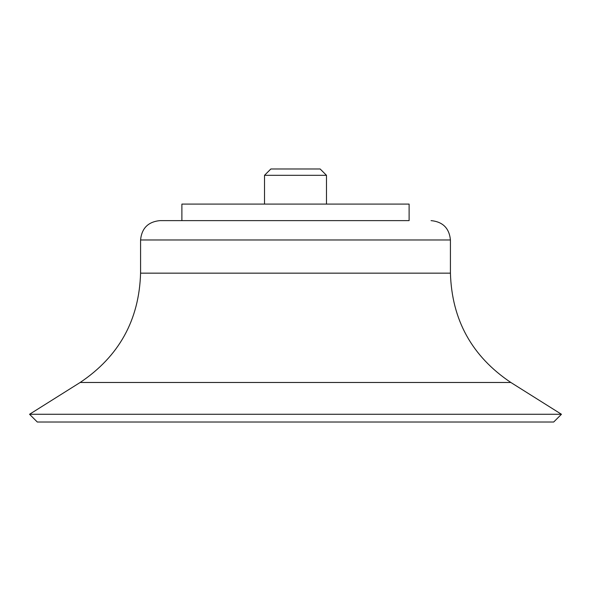<?xml version="1.0" encoding="UTF-8"?>
<svg xmlns="http://www.w3.org/2000/svg" width="591" height="591" viewBox="0 0 591 591"><rect width="100%" height="100%" fill="white"/><g stroke="black" fill="none" stroke-linecap="round" stroke-linejoin="round"><path stroke-width="0.89" d="M409.112 220.62L159.939 220.62L409.112 220.62L409.112 204.094L181.888 204.094L181.888 220.62M80.162 382.473L510.838 382.473L561.45 414.276L29.55 414.276L80.162 382.473C119.042 356.395 139.18 319.96 140.577 273.16L450.423 273.16L450.423 239.983L140.577 239.983C141.722 228.222 148.178 221.773 159.939 220.62M561.45 414.276L553.701 422.018L37.299 422.018L29.55 414.276M264.517 175.313L326.483 175.313L320.145 168.982L270.855 168.982L264.517 175.313L264.517 204.094M450.423 239.983C449.278 228.222 442.822 221.773 431.061 220.62M140.577 239.983L140.577 273.16M510.838 382.473C471.958 356.395 451.82 319.96 450.423 273.16M326.483 175.313L326.483 204.094"/></g></svg>
